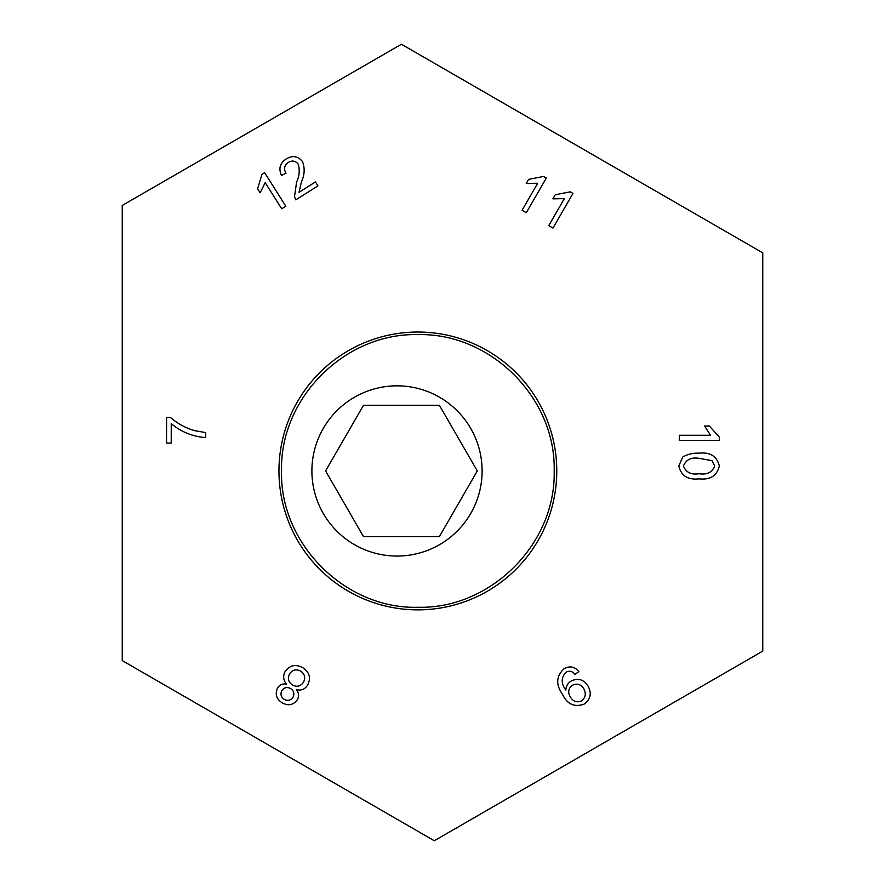 <?xml version="1.0" encoding="UTF-8"?>
<svg xmlns="http://www.w3.org/2000/svg" width="885" height="885" viewBox="0 0 885 885"><rect width="100%" height="100%" fill="white"/><g stroke="black" fill="none" stroke-linecap="round" stroke-linejoin="round"><path stroke-width="1.33" d="M417.864 332.03A138.912 138.912 63.5 0 1 556.776 470.942A138.912 138.912 63.5 0 1 417.864 609.865A138.912 138.912 63.5 0 1 278.952 470.942A138.912 138.912 63.5 0 1 417.864 332.03A138.912 138.912 63.5 0 0 278.952 470.942A138.912 138.912 63.5 0 0 417.864 609.865M762.759 252.856L401.436 44.25L122.241 205.442L122.241 660.586L434.292 840.75L762.759 651.106L762.759 252.856M261.971 174.334L264.615 172.663L285.822 206.216L281.718 208.805L265.201 182.664L260.113 192.797L257.601 188.826L261.971 174.334M543.611 176.458L546.333 178.029L526.321 212.688L522.084 210.243L537.682 183.239L526.254 183.449L528.622 179.356L543.611 176.458M719.339 437.079L719.339 440.376L679.326 440.376L679.326 435.254L710.5 435.254L704.604 426.017L709.339 426.017L719.339 437.079M302.593 667.6C309.319 671.859 311.077 677.567 307.858 684.736C305.181 689.216 301.309 690.864 296.254 689.669C298.909 692.789 299.285 696.13 297.371 699.703C293.355 705.079 288.333 706.13 282.326 702.878C276.463 699.239 274.859 694.305 277.492 688.065C279.616 684.736 282.647 683.408 286.574 684.083C283.233 680.2 282.769 675.996 285.202 671.494C289.804 665.221 295.612 663.927 302.593 667.6M205.685 437.588C192.731 436.626 181.248 431.98 171.248 423.661L171.214 443.086L166.535 443.075L166.579 417.399L170.374 417.399C177.531 423.605 185.673 428.041 194.8 430.696L205.696 432.588L205.685 437.588M562.528 694.316C555.603 684.625 556.156 676.063 564.188 668.64C569.874 665.642 574.752 666.626 578.823 671.604L574.973 674.326C572.529 671.195 569.564 670.476 566.09 672.18C561.212 677.191 560.935 682.91 565.261 689.327L565.78 690.156C566.068 686.107 567.949 683.01 571.389 680.864C578.425 677.844 584.011 679.647 588.138 686.251C591.932 693.486 590.561 699.46 584.011 704.172C574.332 707.48 567.174 704.194 562.528 694.316M678.817 466.03L682.667 457.091C687.689 454.149 693.154 452.854 699.061 453.197C710.19 451.958 716.95 456.229 719.339 466.03C716.938 475.809 710.179 480.079 699.061 478.851C687.933 480.09 681.184 475.82 678.817 466.03M570.261 191.846L572.982 193.417L552.97 228.076L548.744 225.631L564.342 198.627L552.904 198.837L555.271 194.744L570.261 191.846M301.453 181.768L299.041 192.288L315.436 181.923L317.925 185.872L295.833 199.833L294.517 196.691L296.586 182.078C299.395 176.137 299.949 170.185 298.256 164.201C295.502 160.771 292.183 160.163 288.311 162.398C284.295 165.296 283.532 168.902 285.999 173.228L281.518 175.462C278.355 168.615 279.937 163.105 286.253 158.935C292.559 155.129 297.98 156.025 302.526 161.623C304.993 168.272 304.639 174.987 301.453 181.768M284.284 699.36C287.769 701.108 290.656 700.433 292.957 697.347C294.705 693.696 293.886 690.742 290.49 688.508C286.983 686.76 284.107 687.468 281.839 690.61C280.18 694.205 280.999 697.126 284.284 699.36M292.614 685.112C297.083 687.258 300.723 686.284 303.522 682.191C305.712 677.622 304.717 673.905 300.546 671.051C296.044 668.861 292.382 669.823 289.561 673.928C287.382 678.518 288.399 682.246 292.614 685.112M572.518 685.2C568.358 688.32 567.617 692.214 570.272 696.849C572.938 701.44 576.677 702.812 581.467 700.975C585.616 697.579 586.368 693.464 583.702 688.63C580.914 684.282 577.186 683.131 572.518 685.2M711.982 460.654L699.073 458.33C691.229 457.069 686.019 459.636 683.43 466.03C686.019 472.413 691.24 474.979 699.073 473.718C706.96 474.979 712.171 472.402 714.715 465.975L711.982 460.654M482.115 470.942A85.115 85.115 0 0 0 397.011 385.838A85.115 85.115 0 0 0 311.896 470.942A85.115 85.115 0 0 0 397.011 556.057A85.115 85.115 0 0 0 482.115 470.942M554.176 470.942C555.968 397.553 490.235 332.771 417.985 334.63C345.559 332.649 279.76 397.531 281.552 470.942C279.649 544.142 345.725 609.477 418.096 607.265C490.334 609.079 555.979 544.231 554.176 470.942M325.58 470.942L363.514 536.642L439.369 536.642L477.303 470.942L439.369 405.253L363.514 405.253L325.58 470.942"/></g></svg>
